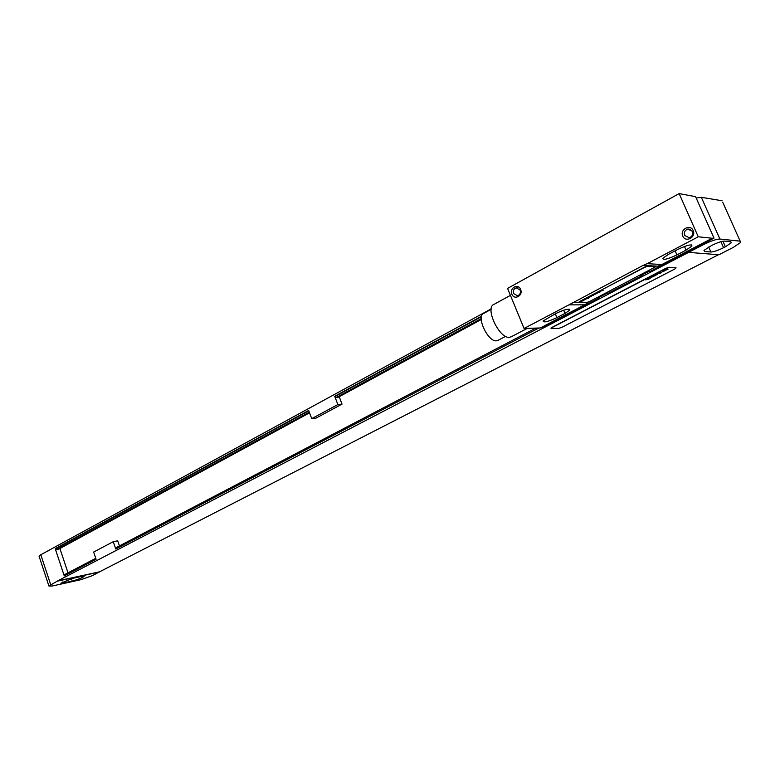 <?xml version="1.0" encoding="UTF-8"?>
<svg xmlns="http://www.w3.org/2000/svg" width="780" height="780" viewBox="0 0 780 780"><rect width="100%" height="100%" fill="white"/><g stroke="black" fill="none" stroke-linecap="round" stroke-linejoin="round"><path stroke-width="1.17" d="M722.046 200.752L701.317 197.291L719.92 239.05L740.161 241.156L722.69 202.176M696.189 198.032L701.317 197.291M719.92 239.05C716.313 239.119 710.843 240.971 703.511 244.608L688.594 252.379L718.926 254.758L733.346 247.367L740.668 242.453L740.161 241.156M725.38 246.772L731.24 242.814L730.811 241.742L724.532 241.108C721.705 241.166 717.385 242.629 711.584 245.495L703.979 250.38L704.486 251.482L710.902 251.998C713.7 251.911 717.922 250.477 723.577 247.699L725.38 246.772L722.914 241.225M688.594 252.379L57.652 580.925L99.499 571.837L92.586 575.572L80.906 579.696L52.114 586.033L48.896 586.004L39.039 556.091L40.813 554.746L491.205 308.88M48.896 586.004L57.652 580.925M481.572 316.212L334.708 396.269L337.857 404.547L342.03 404.118L315.939 418.158L311.727 418.636L337.857 404.547M119.438 545.912L117.692 540.813L113.276 541.681L93.649 552.045L96.086 559.27L64.272 575.884L55.214 548.652L308.656 410.475L311.727 418.636M113.276 541.681L115.762 548.993L538.863 328.01M308.773 410.787L56.092 548.486L56.482 549.656L58.51 549.266L309.543 412.834M55.214 548.652L56.092 548.486M334.708 396.269L335.536 396.201L336.063 397.576L337.964 397.39L481.24 319.527M481.445 316.68L335.536 396.201M339.212 396.718L342.03 404.118M59.904 548.506L68.006 572.822M309.28 412.142L56.482 549.656M481.231 318.601L336.063 397.576M95.764 558.304L64.75 574.519L65.072 575.474M535.831 328.107L116.22 547.599L116.561 548.574M718.468 254.719L99.499 571.837M48.282 550.856L47.726 550.963M72.793 578.331L60.879 583.177L72.277 581.246L81.705 577.922L84.074 576.44L81.686 576.391L72.793 578.331M57.71 581.09L99.557 572.003M676.084 267.842L669.006 267.238L665.818 268.32L552.025 327.385L550.933 328.136L551.265 328.575L558.919 328.331L561.941 327.298L674.817 269.012L676.016 267.832L669.103 267.462L665.915 268.554L550.933 328.136M541.008 327.61L542.461 327.571L599.147 297.999L597.841 297.999L606.226 293.621L607.523 293.631L641.764 275.779L640.517 275.72L649.272 271.148L650.52 271.206L714.002 238.105L695.575 196.657L679.146 193.596L507.575 288.405L524.053 328.468L540.325 327.961L584.659 304.824L568.922 304.863L524.053 328.468M686.068 250.107L691.909 246.07C692.016 243.867 687.307 244.988 677.791 249.434L668.558 254.29L662.893 258.229C662.854 260.393 667.524 259.282 676.913 254.894L686.068 250.107L684.469 246.47M564.993 313.414L569.663 310.157C569.38 308.266 564.749 309.387 555.769 313.531L543.085 320.98C543.426 322.842 548.028 321.731 556.891 317.645L564.993 313.414L563.657 310.216M679.146 193.596L698.266 236.798L712.218 238.251L661.889 264.517L647.185 263.679L643.139 265.375L568.922 304.863M698.266 236.798L647.185 263.679M572.383 302.62L588.081 302.63L584.659 304.824M682.783 236.077C679.546 229.447 690.388 223.636 693.157 230.568C696.413 237.256 685.503 242.989 682.783 236.077M511.885 294.187C509.087 288.044 518.193 283.003 520.591 289.409C523.399 295.61 514.234 300.583 511.885 294.187M641.764 275.779L642.486 274.697M599.147 297.999L599.83 296.956M712.218 238.251L714.002 238.105M655.414 266.623L647.868 265.99L644.563 267.101L578.487 302.308M661.889 264.517L657.901 266.175L643.139 265.375M511.183 336.814L509.301 337.34C499.229 338.695 484.731 307.749 493.857 304.453L510.432 295.366M498.03 340.363L496.421 340.811C487.909 341.971 475.907 316.27 483.619 313.462L491.147 309.348M586.541 302.552L589.719 301.47L655.483 266.897L647.966 266.224L644.66 267.335L579.696 301.45L578.731 302.552L586.541 302.552M684.645 235.453C683.787 232.352 684.85 230.207 687.843 229.028L692.425 231.319C693.283 234.419 692.221 236.564 689.247 237.744L684.645 235.453M692.659 232.03L692.123 235.579M513.62 293.602C512.87 290.774 513.727 288.853 516.204 287.83L520.153 290.023C520.913 292.841 520.055 294.772 517.588 295.796L513.62 293.602M667.231 269.431L666.666 269.383L667.231 269.431M668.138 269.11L666.91 268.603L665.184 269.5L666.529 269.899L668.138 269.11M664.111 270.972L665.837 270.075L663.975 270.114L663.614 270.767L665.135 270.504L664.111 270.972M663.985 271.255L662.015 271.148L662.805 271.869L663.985 271.255M661.459 272.561L660.212 272.074L659.032 272.688L660.27 273.175L661.459 272.561M659.929 273.361L658.047 273.205L659.929 273.361M657.579 273.877L656.438 274.209L657.579 273.877M657.189 274.774L655.941 274.297L654.381 275.106L657.189 274.774M655.395 275.71L653.25 275.691L655.395 275.71M652.382 276.851L654.05 276.188L653.026 275.808L652.392 276.13L653.24 276.471L652.382 276.851M651.592 277.3L650.715 277.134L651.592 277.3M652.226 276.968L650.101 277.495L652.226 276.968M648.941 278.635L650.637 277.963L649.603 277.582L648.97 277.904L649.759 278.285L648.141 278.343L648.941 278.635M648.833 278.899L647.166 278.85L648.833 278.899M649.067 278.986L648.287 279.26L649.067 278.986M648.092 279.494L646.815 279.026L645.265 279.825L648.092 279.494M603.096 290.375L600.366 291.194L603.096 290.375M600.093 291.954L597.373 292.773L600.093 291.954M597.109 293.514L594.38 294.343L597.109 293.514M592.985 295.074L593.492 294.898L592.985 295.074M592.127 295.523L593.6 295.357L592.127 295.523M591.26 296.429L588.841 297.356L591.26 296.429M587.116 298.155L588.432 298.165L588.062 298.545L589.241 297.638L587.116 298.155M585.536 298.984L586.043 298.808L585.536 298.984M582.904 300.358L585.936 299.267L582.904 300.358M583.976 300.125L585.078 299.462L583.976 300.125M581.09 301.392L583.528 300.641L581.09 301.392M703.141 243.769L703.511 244.608M723.577 247.699L720.905 241.702M710.902 251.998L708.698 247.016M704.486 251.482L703.999 250.36M50.72 584.737L40.813 554.746M63.375 583.206L62.927 581.851M72.277 581.246L71.409 578.672M81.705 577.922L81.227 576.498M82.563 577.473L82.163 576.293M676.913 254.894L675.129 250.828M556.891 317.645L555.292 313.784M730.762 241.742L731.24 242.814M691.373 244.852L691.909 246.07M569.244 309.153L569.663 310.157M527.251 328.37L510.89 336.97M505.606 336.365L497.776 340.49M690.553 229.339L687.843 229.028M517.832 287.859L516.204 287.83"/></g></svg>
